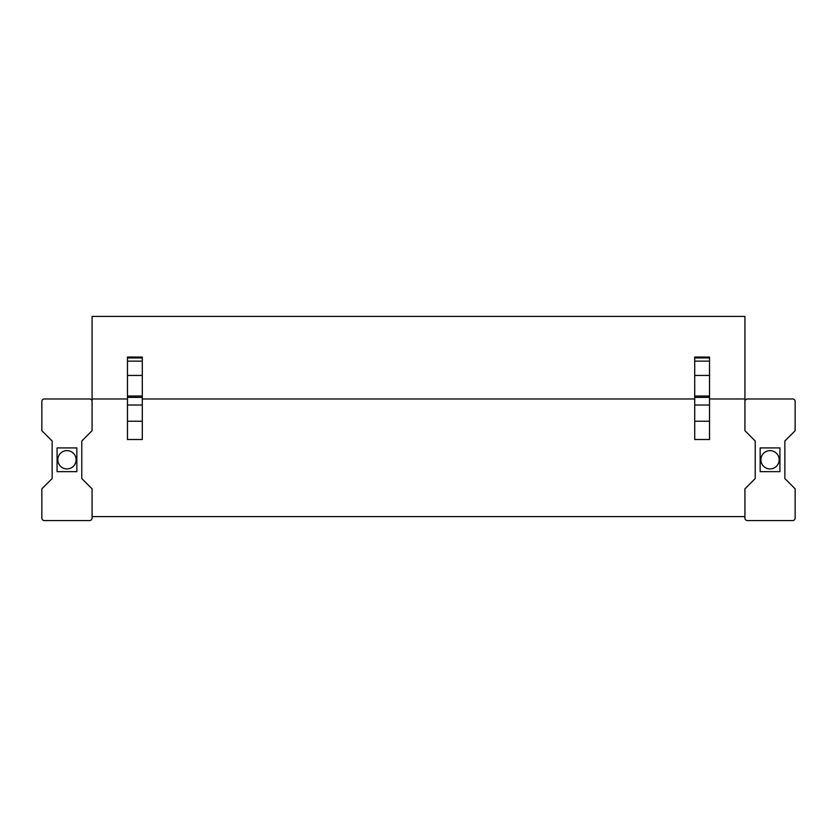 <?xml version="1.0" encoding="UTF-8"?>
<svg xmlns="http://www.w3.org/2000/svg" width="837" height="837" viewBox="0 0 837 837"><rect width="100%" height="100%" fill="white"/><g stroke="black" fill="none" stroke-linecap="round" stroke-linejoin="round"><path stroke-width="1.26" d="M92.07 516.617L744.93 516.617M92.07 401.446L92.07 430.71L81.785 440.994L81.785 478.555L92.07 488.839L92.07 518.103A2.469 2.469 0 0 1 89.601 520.572L44.319 520.572A2.469 2.469 0 0 1 41.85 518.103L41.85 488.839L52.135 478.555L52.135 440.994L41.85 430.71L41.85 401.446A2.469 2.469 0 0 1 44.319 398.977L89.601 398.977A2.469 2.469 0 0 1 92.07 401.446L92.07 316.428L744.93 316.428L744.93 401.446A2.469 2.469 0 0 1 747.399 398.977L792.681 398.977A2.469 2.469 0 0 1 795.15 401.446L795.15 430.71L784.865 440.994L784.865 478.555L795.15 488.839L795.15 518.103A2.469 2.469 0 0 1 792.681 520.572L747.399 520.572A2.469 2.469 0 0 1 744.93 518.103L744.93 488.839L755.215 478.555L755.215 440.994L744.93 430.71L744.93 401.446M92.07 398.977L127.465 398.977M142.29 398.977L694.71 398.977M709.535 398.977L744.93 398.977M694.71 439.509L709.535 439.509L709.535 405.014L694.71 405.014L694.71 439.509M127.465 439.509L142.29 439.509L142.29 405.014L127.465 405.014L127.465 439.509M127.465 361.134L127.465 357.064L142.29 357.064L142.29 361.134L127.465 361.134L127.465 405.014M127.465 375.447L142.29 375.447L142.29 405.014M142.29 375.447L142.29 361.134M694.71 361.134L694.71 357.064L709.535 357.064L709.535 361.134L694.71 361.134L694.71 405.014M694.71 375.447L709.535 375.447L709.535 405.014M709.535 375.447L709.535 361.134M57.073 471.639L57.073 447.91L76.847 447.91L76.847 471.639L57.073 471.639M76.104 459.775A9.144 9.144 0 0 0 66.96 450.63A9.144 9.144 0 0 0 57.816 459.775A9.144 9.144 0 0 0 66.96 468.919A9.144 9.144 0 0 0 76.104 459.775M779.927 471.639L779.927 447.91L760.153 447.91L760.153 471.639L779.927 471.639M760.896 459.775A9.144 9.144 0 0 0 770.04 468.919A9.144 9.144 0 0 0 779.184 459.775A9.144 9.144 0 0 0 770.04 450.63A9.144 9.144 0 0 0 760.896 459.775M127.465 357.933L142.29 357.933M127.465 421.231L142.29 421.231M127.465 397.355L142.29 397.355M127.465 396.027L142.29 396.027M694.71 357.933L709.535 357.933M694.71 421.231L709.535 421.231M694.71 397.355L709.535 397.355M694.71 396.027L709.535 396.027"/></g></svg>

